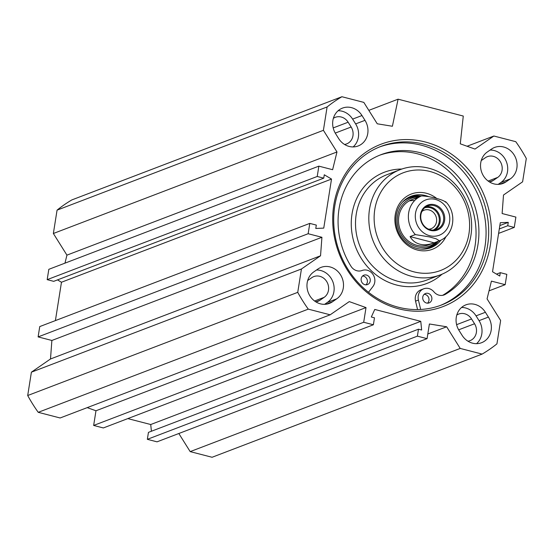 <?xml version="1.0" encoding="UTF-8"?>
<svg xmlns="http://www.w3.org/2000/svg" width="554" height="554" viewBox="0 0 554 554"><rect width="100%" height="100%" fill="white"/><g stroke="black" fill="none" stroke-linecap="round" stroke-linejoin="round"><path stroke-width="0.83" d="M178.824 433.505L190.181 451.614L212.078 457.272L482.119 354.096L460.222 348.431L446.649 326.784L429.398 323.979L427.072 338.653L417.384 336.146L418.485 329.194L421.656 330.018L420.77 321.341L374.767 309.451L371.312 316.999L374.483 317.816L373.382 324.769L363.694 322.262L366.014 307.588L349.269 301.605L330.177 314.804L308.28 309.139A146.845 132.094 -110.9 0 1 297.74 292.346L301.438 268.995L31.398 372.177L27.7 395.521A146.845 132.094 69.1 0 0 38.233 412.321L60.13 417.979L330.177 314.804M418.485 329.194L148.444 432.376L147.343 439.329L157.031 441.836L427.072 338.653M127.808 418.595L150.723 424.523L151.415 431.241M87.207 407.633L95.974 410.77L93.654 425.444L103.342 427.951L373.382 324.769M31.398 372.177L50.497 358.978L51.875 340.468L38.115 336.908L39.749 326.576L309.79 223.394L308.156 233.726L321.922 237.285L320.537 255.796L301.438 268.995M55.4 320.6L61.473 282.242L57.498 279.888M323.744 178.159L53.703 281.342L47.18 279.652L48.821 269.32L318.862 166.145L317.227 176.47L323.744 178.159L324.277 174.78L331.521 179.067L323.751 228.109L315.78 228.463L316.313 225.083L309.79 223.394M64.97 263.15L66.937 255.138L53.364 233.497L323.404 130.315L327.102 106.964A146.845 132.094 -110.9 0 1 341.922 96.728L363.819 102.386L377.246 123.791L392.391 126.257L398.084 99.187L463.276 116.049L460.277 143.818L474.986 149.068L493.87 136.021L515.767 141.679A146.845 132.094 -110.9 0 1 526.3 158.479L522.602 181.823L503.503 195.022L502.125 213.532L515.885 217.092L514.25 227.424L507.727 225.734L508.267 222.355L500.29 222.708L492.527 271.758L499.763 276.037L500.297 272.658L506.82 274.348L505.179 284.68L491.419 281.12L487.063 298.862L500.636 320.503L496.938 343.854A146.845 132.094 -110.9 0 1 482.119 354.096M341.922 96.728L71.882 199.904A146.845 132.094 69.1 0 0 57.062 210.146L53.364 233.497M338.646 138.542L335.641 133.743A17.7 15.928 -110.9 0 1 342.49 108.099A17.7 15.928 -110.9 0 1 361.984 115.537L364.989 120.336A17.7 15.928 -110.9 0 1 358.14 145.972A17.7 15.928 -110.9 0 1 338.646 138.542M353.14 146.921A17.7 15.928 69.1 0 0 355.633 123.909L352.621 119.11A17.7 15.928 69.1 0 0 338.134 110.731M459.051 330.482A17.7 15.928 -110.9 0 1 465.907 304.845A17.7 15.928 -110.9 0 1 485.394 312.283L488.406 317.082A17.7 15.928 -110.9 0 1 481.551 342.718A17.7 15.928 -110.9 0 1 462.064 335.281L459.051 330.482M476.551 343.667A17.7 15.928 69.1 0 0 479.044 320.655L476.038 315.856A17.7 15.928 69.1 0 0 461.544 307.47M324.609 304.326L327.359 302.422A17.7 15.928 69.1 0 0 333.148 282.588A17.7 15.928 69.1 0 0 316.507 270.013M336.714 298.848L332.483 301.778A17.7 15.928 -110.9 0 1 329.436 303.384A17.7 15.928 -110.9 0 1 309.014 294.278A17.7 15.928 -110.9 0 1 313.751 271.917L317.989 268.988A17.7 15.928 -110.9 0 1 321.036 267.381A17.7 15.928 -110.9 0 1 341.458 276.481A17.7 15.928 -110.9 0 1 336.714 298.848L327.359 302.422M487.326 151.969L491.557 149.047A17.7 15.928 -110.9 0 1 494.604 147.44A17.7 15.928 -110.9 0 1 515.026 156.54A17.7 15.928 -110.9 0 1 510.289 178.907L506.058 181.83A17.7 15.928 -110.9 0 1 503.011 183.436A17.7 15.928 -110.9 0 1 482.582 174.337A17.7 15.928 -110.9 0 1 487.326 151.969M498.178 184.378L500.934 182.481A17.7 15.928 69.1 0 0 506.716 162.641A17.7 15.928 69.1 0 0 490.075 150.065M323.404 130.315L336.984 151.962L332.622 169.704L318.862 166.145M398.811 308.827A86.902 78.169 69.1 0 0 486.377 201.22A86.902 78.169 69.1 0 0 350.876 166.179A86.902 78.169 69.1 0 0 398.811 308.827M150.723 424.523L420.77 321.341M368.826 110.364L398.084 99.187M315.828 301.854A11.669 10.498 69.1 0 0 317.927 301.321A11.669 10.498 69.1 0 0 319.935 300.261L324.166 297.332A11.669 10.498 69.1 0 0 327.289 282.595A11.669 10.498 69.1 0 0 313.827 276.598A11.669 10.498 69.1 0 0 311.819 277.658L307.678 280.518M467.943 341.195A11.669 10.498 69.1 0 0 470.041 340.655A11.669 10.498 69.1 0 0 474.556 323.758L471.544 318.959A11.669 10.498 69.1 0 0 458.698 314.056A11.669 10.498 69.1 0 0 456.78 315.06M489.397 181.913A11.669 10.498 69.1 0 0 491.495 181.373A11.669 10.498 69.1 0 0 493.503 180.313L497.741 177.391A11.669 10.498 69.1 0 0 500.864 162.647A11.669 10.498 69.1 0 0 487.402 156.65A11.669 10.498 69.1 0 0 485.394 157.71L481.246 160.577M344.533 144.449A11.669 10.498 69.1 0 0 346.624 143.908A11.669 10.498 69.1 0 0 351.146 127.011L348.134 122.212A11.669 10.498 69.1 0 0 335.288 117.316A11.669 10.498 69.1 0 0 333.369 118.314M398.291 307.214A84.887 76.362 -110.9 0 1 334.228 229.626A84.887 76.362 -110.9 0 1 380.903 146.422A84.887 76.362 -110.9 0 1 482.534 198.471A84.887 76.362 -110.9 0 1 441.496 305.019A84.887 76.362 -110.9 0 1 398.291 307.214M379.594 146.942A84.887 76.362 -110.9 0 1 479.909 199.468A84.887 76.362 -110.9 0 1 440.181 305.51M496.502 274.112L500.297 272.658M489.03 290.85L505.179 284.68M498.6 233.4L514.25 227.424M499.299 228.954L507.727 225.734M499.84 225.575L508.267 222.355M38.115 336.908L308.156 233.726M51.875 340.468L321.922 237.285M50.497 358.978L320.537 255.796M66.937 255.138L336.984 151.962M47.18 279.652L317.227 176.47M61.473 282.242L331.521 179.067M27.7 395.521L297.74 292.346M57.062 210.146L327.102 106.964M467.091 146.249L493.87 136.021M190.181 451.614L460.222 348.431M427.813 333.986L446.649 326.784M147.343 439.329L417.384 336.146M93.654 425.444L363.694 322.262M95.974 410.77L366.014 307.588M38.233 412.321L308.28 309.139M417.564 309.568L415.542 301.141A10.055 9.051 -110.9 0 1 420.832 289.901L423.706 288.8A10.055 9.051 -110.9 0 1 433.934 291.861A10.055 9.051 69.1 0 0 444.163 294.915A10.055 9.051 69.1 0 0 445.381 294.326A77.145 69.395 69.1 0 0 471.08 196.67A77.145 69.395 69.1 0 0 380.958 154.698A77.145 69.395 69.1 0 0 350.98 266.245A10.055 9.051 69.1 0 0 362.067 270.497A10.055 9.051 -110.9 0 1 362.101 270.484A10.055 9.051 -110.9 0 1 372.974 274.389A10.055 9.051 -110.9 0 1 372.939 286.515L368.528 292.29M442.681 295.324A77.145 69.395 69.1 0 0 468.518 198.45A77.145 69.395 69.1 0 0 379.525 155.258M428.796 168.201A56.328 50.67 69.1 0 0 400.126 169.656A56.328 50.67 69.1 0 0 372.897 240.36A56.328 50.67 69.1 0 0 440.333 274.888A56.328 50.67 69.1 0 0 471.302 219.682A56.328 50.67 69.1 0 0 428.796 168.201M429.821 171.442A52.305 47.048 -110.9 0 1 458.67 257.291A52.305 47.048 -110.9 0 1 377.122 236.205A52.305 47.048 -110.9 0 1 429.821 171.442M421.151 196.081A27.561 24.791 69.1 0 0 409.995 196.725M429.641 248.137A27.561 24.791 69.1 0 0 438.38 241.177M440.963 240.076A27.561 24.791 -110.9 0 1 430.887 247.7A27.561 24.791 -110.9 0 1 397.89 230.81A27.561 24.791 -110.9 0 1 411.213 196.213A27.561 24.791 -110.9 0 1 425.237 195.507A27.561 24.791 -110.9 0 1 428.547 196.608M436.981 198.657A29.57 26.599 69.1 0 0 426.365 193.263A29.57 26.599 69.1 0 0 395.819 212.023A29.57 26.599 69.1 0 0 412.287 248.15A29.57 26.599 69.1 0 0 446.053 236.44M414.621 200.583A24.141 21.717 69.1 0 0 409.115 200.95M426.164 245.574A24.141 21.717 69.1 0 0 427.778 244.536M417.12 198.394A24.141 21.717 69.1 0 0 399.697 228.234A24.141 21.717 69.1 0 0 431.144 243.815M418.976 196.912A25.56 22.991 69.1 0 0 399.046 230.367A25.56 22.991 69.1 0 0 436.206 242.008M427.549 303.163A5.028 4.522 69.1 0 0 428.921 300.635A5.028 4.522 69.1 0 0 424.17 294.326M365.945 284.846A5.028 4.522 69.1 0 0 367.316 282.311A5.028 4.522 69.1 0 0 362.572 276.01M420.673 309.464L418.415 300.046A10.055 9.051 -110.9 0 1 423.706 288.8M431.795 299.534A5.028 4.522 -110.9 0 1 429.087 302.899A5.028 4.522 -110.9 0 1 423.069 299.811A5.028 4.522 -110.9 0 1 425.5 293.502A5.028 4.522 -110.9 0 1 430.202 294.583A5.028 4.522 -110.9 0 1 431.795 299.534M370.19 281.217A5.028 4.522 -110.9 0 1 367.489 284.576A5.028 4.522 -110.9 0 1 361.471 281.494A5.028 4.522 -110.9 0 1 363.902 275.179A5.028 4.522 -110.9 0 1 368.604 276.266A5.028 4.522 -110.9 0 1 370.19 281.217M433.034 230.111A11.904 10.706 69.1 0 0 438.436 215.319A11.904 10.706 69.1 0 0 424.544 207.888M434.121 205.624A12.576 11.309 -110.9 0 1 443.615 217.12A12.576 11.309 -110.9 0 1 436.697 229.439A12.576 11.309 -110.9 0 1 421.649 221.732A12.576 11.309 -110.9 0 1 427.723 205.949A12.576 11.309 -110.9 0 1 434.121 205.624M421.899 211.469A9.889 8.899 -110.9 0 1 424.087 210.208A9.889 8.899 -110.9 0 1 429.121 209.959A9.889 8.899 -110.9 0 1 436.587 218.996A9.889 8.899 -110.9 0 1 431.144 228.691A9.889 8.899 -110.9 0 1 428.678 229.211M445.478 202.182C444.426 199.952 428.616 195.86 421.456 195.971L416.698 197.785M434.107 242.811L433.678 242.977C428.699 244.84 424.087 245.249 419.842 244.189C415.507 243.026 412.252 240.491 410.085 236.593L415.334 234.591L429.426 236.904L436.178 238.802L439.377 240.796L434.107 242.811L410.085 236.593M434.571 204.731A13.379 12.036 69.1 0 0 421.095 221.295A13.379 12.036 69.1 0 0 441.954 226.69A13.379 12.036 69.1 0 0 434.571 204.731M364.989 120.336L355.633 123.909M352.621 119.11L361.984 115.537M485.394 312.283L476.038 315.856M479.044 320.655L488.406 317.082M326.098 304.215L332.483 301.778M506.058 181.83L499.666 184.267M500.934 182.481L510.289 178.907M314.575 301.002L324.166 297.332M315.801 301.84L319.935 300.261M456.6 324.672L471.544 318.959M489.376 181.892L493.503 180.313M333.189 127.926L348.134 122.212M335.246 133.085L351.146 127.011M488.15 181.054L497.741 177.391M458.657 329.831L474.556 323.758M400.126 169.656L386.831 174.739A56.328 50.67 69.1 0 0 359.601 245.436A56.328 50.67 69.1 0 0 427.037 279.971L440.333 274.888M401.844 169.039A59.541 53.565 69.1 0 0 355.585 246.973A59.541 53.565 69.1 0 0 442.03 274.202M419.6 196.677A26.592 23.919 69.1 0 0 402.592 202.099M420.541 249.071A26.592 23.919 69.1 0 0 436.829 241.766M420.839 196.206A27.381 24.632 69.1 0 0 408.644 197.39M428.187 248.545A27.381 24.632 69.1 0 0 438.069 241.295M442.861 295.289L445.381 294.326M415.542 301.141L418.415 300.046M434.911 229.938A12.576 11.309 69.1 0 0 440.014 217.417A12.576 11.309 69.1 0 0 430.673 206.947A12.576 11.309 69.1 0 0 426.061 206.767M415.334 234.591A24.141 21.717 -110.9 0 1 421.456 195.971M429.669 235.72A18.912 17.008 -110.9 0 1 419.239 204.682A18.912 17.008 -110.9 0 1 448.719 212.307A18.912 17.008 -110.9 0 1 429.669 235.72M416.449 197.875L411.941 199.599M433.678 242.977L429.17 244.695M445.596 201.663C457.472 212.958 454.19 235.485 439.377 240.796"/></g></svg>
